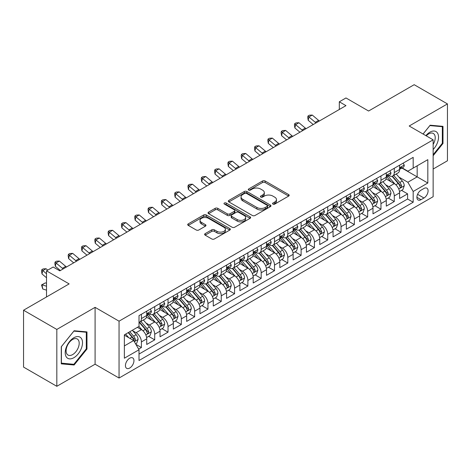<?xml version="1.0" encoding="UTF-8"?>
<svg xmlns="http://www.w3.org/2000/svg" width="471" height="471" viewBox="0 0 471 471"><rect width="100%" height="100%" fill="white"/><g stroke="black" fill="none" stroke-linecap="round" stroke-linejoin="round"><path stroke-width="0.71" d="M272.939 204.096A1.295 0.748 0 0 0 274.764 204.096L288.646 196.083A1.849 1.066 0 0 0 289.188 195.324A1.849 1.066 0 0 0 288.646 194.57L265.132 180.994A1.849 1.066 0 0 0 262.518 180.994L248.635 189.012A1.295 0.748 0 0 0 248.258 189.536A1.295 0.748 0 0 0 248.635 190.066A1.295 0.748 0 0 0 250.466 190.066L252.262 189.03A5.911 3.415 0 0 1 260.622 189.03L262.582 190.16A5.911 3.415 0 0 1 264.313 192.574A5.911 3.415 0 0 1 262.582 194.988L260.787 196.024A1.295 0.748 0 0 0 260.41 196.554A1.295 0.748 0 0 0 260.787 197.078A1.295 0.748 0 0 0 262.618 197.078L264.414 196.042A5.911 3.415 0 0 1 272.774 196.042L274.734 197.172A5.911 3.415 0 0 1 276.465 199.586A5.911 3.415 0 0 1 274.734 202L272.939 203.036A1.295 0.748 0 0 0 272.556 203.566A1.295 0.748 0 0 0 272.939 204.096L272.939 203.036M129.69 368.051A6.023 3.48 120 0 0 133.629 362.741A6.023 3.48 120 0 0 132.704 357.919A6.023 3.48 120 0 0 129.69 358.213A6.023 3.48 120 0 0 125.757 363.524A6.023 3.48 120 0 0 126.681 368.346A6.023 3.48 120 0 0 129.69 368.051M205.168 233.64A1.849 1.066 0 0 0 204.626 234.393A1.849 1.066 0 0 0 205.168 235.153L211.767 238.962A1.849 1.066 0 0 0 214.376 238.962L229.795 230.06A1.849 1.066 0 0 0 230.337 229.306A1.849 1.066 0 0 0 229.795 228.553L206.28 214.976A1.849 1.066 0 0 0 203.666 214.976L188.247 223.872A1.849 1.066 0 0 0 187.711 224.626A1.849 1.066 0 0 0 188.247 225.385L196.219 229.983A1.849 1.066 0 0 0 198.833 229.983L205.427 226.174A1.849 1.066 0 0 0 205.968 225.421A1.849 1.066 0 0 0 205.427 224.667L201.476 222.383A4.94 2.855 0 0 1 200.028 220.369A4.94 2.855 0 0 1 203.078 217.732A4.94 2.855 0 0 1 208.465 218.35L223.949 227.287A4.94 2.855 0 0 1 225.397 229.306A4.94 2.855 0 0 1 222.341 231.938A4.94 2.855 0 0 1 216.96 231.32L214.376 229.83A1.849 1.066 0 0 0 211.767 229.83L205.168 233.64L205.168 235.153M433.143 169.036L447.45 160.776L447.45 103.908L414.18 84.698L368.593 111.021L345.967 97.956L339.314 101.795L345.967 105.639L59.817 270.849L53.164 267.004L46.511 270.849L46.511 296.971M56.82 329.435L56.82 386.302L95.089 364.207L95.089 307.345L56.82 329.435L23.55 310.224L69.137 283.907L46.511 270.849M95.089 307.345L119.045 321.175L433.143 139.834L433.143 196.695L119.045 378.036L119.045 321.175M447.45 103.908L409.187 126.004L433.143 139.834M252.391 215.5A1.849 1.066 0 0 0 255.005 215.5L270.419 206.604A1.849 1.066 0 0 0 270.96 205.851A1.849 1.066 0 0 0 270.419 205.091L246.904 191.514A1.849 1.066 0 0 0 244.296 191.514L228.877 200.416A1.849 1.066 0 0 0 228.335 201.17A1.849 1.066 0 0 0 228.877 201.924L252.391 215.5M224.891 204.373A1.295 0.748 0 0 1 226.198 204.555L226.198 203.019L250.107 216.825A1.849 1.066 0 0 1 250.649 217.578A1.849 1.066 0 0 1 250.107 218.332L234.693 227.228A1.849 1.066 0 0 1 232.079 227.228L208.565 213.651L208.565 212.144A1.849 1.066 0 0 0 208.023 212.898A1.849 1.066 0 0 0 208.565 213.651M208.565 212.144L215.159 208.335A1.849 1.066 0 0 1 217.773 208.335L227.31 213.84A1.849 1.066 0 0 0 229.925 213.84L234.299 211.314A1.849 1.066 0 0 0 234.841 210.561A1.849 1.066 0 0 0 234.299 209.807L224.373 204.073A1.295 0.748 0 0 1 223.99 203.549A1.295 0.748 0 0 1 224.791 202.86A1.295 0.748 0 0 1 226.198 203.019M56.82 386.302L23.55 367.092L23.55 310.224M138.645 349.129L141.406 347.533L135.878 344.342M132.74 330.772L136.078 332.703A7.53 4.345 60 0 1 141.406 341.922L146.728 338.849L146.728 344.46L154.712 339.85L148.659 336.353M146.045 323.088L149.389 325.019A7.53 4.345 60 0 1 154.712 334.239L160.034 331.166L160.034 336.777L168.023 332.167L161.965 328.67M159.357 315.405L162.701 317.336A7.53 4.345 60 0 1 168.023 326.556L173.346 323.483L173.346 329.094L181.329 324.484L175.277 320.987M172.669 307.722L176.007 309.653A7.53 4.345 60 0 1 181.329 318.873L186.657 315.8L186.657 321.41L194.641 316.795L188.583 313.303M185.974 300.039L189.318 301.97A7.53 4.345 60 0 1 194.641 311.19L199.963 308.116L199.963 313.721L207.952 309.111L201.894 305.614M199.286 292.356L202.624 294.281A7.53 4.345 60 0 1 207.952 303.507L213.275 300.427L213.275 306.038L221.258 301.428L215.206 297.931M212.592 284.672L215.936 286.598A7.53 4.345 60 0 1 221.258 295.817L226.58 292.744L226.58 298.355L234.57 293.745L228.512 290.248M225.903 276.983L229.247 278.914A7.53 4.345 60 0 1 234.57 288.134L239.892 285.061L239.892 290.672L247.876 286.062L241.823 282.565M239.215 269.3L242.553 271.231A7.53 4.345 60 0 1 247.876 280.451L253.204 277.378L253.204 282.989L261.187 278.379L255.129 274.881M252.521 261.617L255.865 263.548A7.53 4.345 60 0 1 261.187 272.768L266.509 269.695L266.509 275.305L274.499 270.695L268.441 267.198M265.832 253.934L269.171 255.865A7.53 4.345 60 0 1 274.499 265.085L279.821 262.011L279.821 267.622L287.805 263.006L281.752 259.515M279.138 246.251L282.482 248.182A7.53 4.345 60 0 1 287.805 257.401L293.127 254.328L293.127 259.933L301.116 255.323L295.058 251.826M292.45 238.567L295.794 240.493A7.53 4.345 60 0 1 301.116 249.718L306.438 246.639L306.438 252.25L314.422 247.64L308.37 244.143M305.761 230.884L309.1 232.809A7.53 4.345 60 0 1 314.422 242.029L319.75 238.956L319.75 244.567L327.734 239.957L321.675 236.46M319.067 223.195L322.411 225.126A7.53 4.345 60 0 1 327.734 234.346L333.056 231.273L333.056 236.884L341.045 232.274L334.987 228.776M332.379 215.512L335.717 217.443A7.53 4.345 60 0 1 341.045 226.663L346.368 223.59L346.368 229.2L354.351 224.59L348.299 221.093M345.685 207.829L349.029 209.76A7.53 4.345 60 0 1 354.351 218.98L359.673 215.906L359.673 221.517L367.663 216.907L361.604 213.41M358.996 200.146L362.334 202.077A7.53 4.345 60 0 1 367.663 211.296L372.985 208.223L372.985 213.834L380.968 209.218L374.916 205.727M372.308 192.462L375.646 194.388A7.53 4.345 60 0 1 380.968 203.613L386.297 200.54L386.297 206.145L394.28 201.535L394.28 195.93A7.53 4.345 -120 0 0 388.958 186.704L385.614 184.779M388.222 198.038L394.28 201.535M146.728 338.849A7.53 4.345 -120 0 0 141.406 329.629L137.408 327.321M160.034 331.166A7.53 4.345 -120 0 0 154.712 321.946L146.481 317.195M173.346 323.483A7.53 4.345 -120 0 0 168.023 314.263L159.793 309.512M186.657 315.8A7.53 4.345 -120 0 0 181.329 306.58L173.098 301.823M199.963 308.116A7.53 4.345 -120 0 0 194.641 298.891L186.41 294.139M213.275 300.427A7.53 4.345 -120 0 0 207.952 291.208L199.722 286.456M226.58 292.744A7.53 4.345 -120 0 0 221.258 283.524L213.027 278.773M239.892 285.061A7.53 4.345 -120 0 0 234.57 275.841L226.339 271.09M253.204 277.378A7.53 4.345 -120 0 0 247.876 268.158L239.645 263.407M266.509 269.695A7.53 4.345 -120 0 0 261.187 260.475L252.956 255.724M279.821 262.011A7.53 4.345 -120 0 0 274.499 252.792L266.268 248.034M293.127 254.328A7.53 4.345 -120 0 0 287.805 245.103L279.574 240.351M306.438 246.639A7.53 4.345 -120 0 0 301.116 237.419L292.885 232.668M319.75 238.956A7.53 4.345 -120 0 0 314.422 229.736L306.191 224.985M333.056 231.273A7.53 4.345 -120 0 0 327.734 222.053L319.503 217.302M346.368 223.59A7.53 4.345 -120 0 0 341.045 214.37L332.814 209.619M359.673 215.906A7.53 4.345 -120 0 0 354.351 206.687L346.12 201.935M372.985 208.223A7.53 4.345 -120 0 0 367.663 199.003L359.432 194.246M386.297 200.54A7.53 4.345 -120 0 0 380.968 191.314L372.738 186.563M423.959 188.477L421.033 190.166A5.835 3.368 120 0 0 417.218 195.306A5.835 3.368 120 0 0 418.113 199.981A5.835 3.368 120 0 0 421.033 199.692L423.959 198.003A5.835 3.368 120 0 0 427.768 192.863A5.835 3.368 120 0 0 426.879 188.182A5.835 3.368 120 0 0 423.959 188.477M124.368 345.92L133.682 340.539L139.01 349.765L139.01 360.521L413.179 202.23L413.179 191.473L407.857 182.248L398.925 177.096M139.01 349.765L124.368 358.213L124.368 334.852L139.01 326.403L139.01 315.647L413.179 157.355L413.179 168.112L427.821 159.657L427.821 183.019L413.179 191.473M149.319 313.916L149.389 313.957A7.53 4.345 60 0 0 153.152 314.328L158.48 311.254A7.53 4.345 -120 0 0 160.034 307.804L160.034 303.501M162.63 306.232L162.701 306.268A7.53 4.345 60 0 0 166.463 306.645L171.785 303.571A7.53 4.345 -120 0 0 173.346 300.121L173.346 295.817M175.936 298.543L176.007 298.585A7.53 4.345 60 0 0 179.775 298.961L185.097 295.882A7.53 4.345 -120 0 0 186.657 292.438L186.657 288.134M189.248 290.86L189.318 290.901A7.53 4.345 60 0 0 193.081 291.272L198.403 288.199A7.53 4.345 -120 0 0 199.963 284.755L199.963 280.451M202.554 283.177L202.624 283.218A7.53 4.345 60 0 0 206.392 283.589L211.715 280.516A7.53 4.345 -120 0 0 213.275 277.072L213.275 272.768M215.865 275.494L215.936 275.535A7.53 4.345 60 0 0 219.698 275.906L225.026 272.833A7.53 4.345 -120 0 0 226.58 269.388L226.58 265.085M229.177 267.811L229.247 267.852A7.53 4.345 60 0 0 233.01 268.223L238.332 265.149A7.53 4.345 -120 0 0 239.892 261.705L239.892 257.401M242.483 260.127L242.553 260.163A7.53 4.345 60 0 0 246.321 260.54L251.644 257.466A7.53 4.345 -120 0 0 253.204 254.016L253.204 249.712M255.794 252.444L255.865 252.48A7.53 4.345 60 0 0 259.627 252.856L264.949 249.783A7.53 4.345 -120 0 0 266.509 246.333L266.509 242.029M269.1 244.755L269.171 244.796A7.53 4.345 60 0 0 272.939 245.173L278.261 242.094A7.53 4.345 -120 0 0 279.821 238.65L279.821 234.346M282.412 237.072L282.482 237.113A7.53 4.345 60 0 0 286.244 237.484L291.573 234.411A7.53 4.345 -120 0 0 293.127 230.967L293.127 226.663M295.723 229.389L295.794 229.43A7.53 4.345 60 0 0 299.556 229.801L304.878 226.728A7.53 4.345 -120 0 0 306.438 223.283L306.438 218.98M309.029 221.706L309.1 221.747A7.53 4.345 60 0 0 312.862 222.118L318.19 219.044A7.53 4.345 -120 0 0 319.75 215.6L319.75 211.296M322.341 214.022L322.411 214.064A7.53 4.345 60 0 0 326.173 214.435L331.496 211.361A7.53 4.345 -120 0 0 333.056 207.917L333.056 203.613M335.646 206.339L335.717 206.375A7.53 4.345 60 0 0 339.485 206.751L344.807 203.678A7.53 4.345 -120 0 0 346.368 200.228L346.368 195.924M348.958 198.656L349.029 198.691A7.53 4.345 60 0 0 352.791 199.068L358.119 195.995A7.53 4.345 -120 0 0 359.673 192.545L359.673 188.241M362.27 190.967L362.334 191.008A7.53 4.345 60 0 0 366.102 191.385L371.425 188.306A7.53 4.345 -120 0 0 372.985 184.862L372.985 180.558M375.575 183.284L375.646 183.325A7.53 4.345 60 0 0 379.408 183.696L384.736 180.623A7.53 4.345 -120 0 0 386.297 177.178L386.297 172.875M139.01 354.062L407.592 199.003L407.592 193.852L399.602 198.462L399.602 192.851A7.53 4.345 -120 0 0 394.28 183.631L386.049 178.88M388.887 175.601L388.958 175.642A7.53 4.345 -120 0 0 392.72 176.013A7.53 4.345 -120 0 0 394.28 172.569L394.28 168.265M392.72 176.013L398.042 172.939A7.53 4.345 -120 0 0 399.602 169.495L399.602 165.191M141.406 314.263L141.406 318.567A7.53 4.345 60 0 1 139.846 322.011A7.53 4.345 60 0 1 139.01 322.317M139.846 322.011L145.168 318.938A7.53 4.345 -120 0 0 146.728 315.493L146.728 311.19M154.712 306.58L154.712 310.878A7.53 4.345 60 0 1 153.152 314.328M168.023 298.891L168.023 303.194A7.53 4.345 60 0 1 166.463 306.645M181.329 291.208L181.329 295.511A7.53 4.345 60 0 1 179.775 298.961M194.641 283.524L194.641 287.828A7.53 4.345 60 0 1 193.081 291.272M207.952 275.841L207.952 280.145A7.53 4.345 60 0 1 206.392 283.589M221.258 268.158L221.258 272.462A7.53 4.345 60 0 1 219.698 275.906M234.57 260.475L234.57 264.779A7.53 4.345 60 0 1 233.01 268.223M247.876 252.792L247.876 257.089A7.53 4.345 60 0 1 246.321 260.54M261.187 245.103L261.187 249.406A7.53 4.345 60 0 1 259.627 252.856M274.499 237.419L274.499 241.723A7.53 4.345 60 0 1 272.939 245.173M287.805 229.736L287.805 234.04A7.53 4.345 60 0 1 286.244 237.484M301.116 222.053L301.116 226.357A7.53 4.345 60 0 1 299.556 229.801M314.422 214.37L314.422 218.674A7.53 4.345 60 0 1 312.862 222.118M327.734 206.687L327.734 210.99A7.53 4.345 60 0 1 326.173 214.435M341.045 199.003L341.045 203.301A7.53 4.345 60 0 1 339.485 206.751M354.351 191.314L354.351 195.618A7.53 4.345 60 0 1 352.791 199.068M367.663 183.631L367.663 187.935A7.53 4.345 60 0 1 366.102 191.385M380.968 175.948L380.968 180.252A7.53 4.345 60 0 1 379.408 183.696M380.968 203.613L380.968 209.218M367.663 211.296L367.663 216.907M354.351 218.98L354.351 224.59M341.045 226.663L341.045 232.274M327.734 234.346L327.734 239.957M314.422 242.029L314.422 247.64M301.116 249.718L301.116 255.323M287.805 257.401L287.805 263.006M274.499 265.085L274.499 270.695M261.187 272.768L261.187 278.379M247.876 280.451L247.876 286.062M234.57 288.134L234.57 293.745M221.258 295.817L221.258 301.428M207.952 303.507L207.952 309.111M194.641 311.19L194.641 316.795M181.329 318.873L181.329 324.484M168.023 326.556L168.023 332.167M154.712 334.239L154.712 339.85M141.406 341.922L141.406 347.533M133.682 340.539L124.368 335.164M407.857 182.248L417.171 176.872L417.171 165.804L427.821 159.657M401.928 168.07L427.821 183.019M402.193 167.917L407.857 171.185L413.179 168.112M95.089 364.207L119.045 378.036M339.314 101.795L339.314 109.484M401.533 190.355L407.592 193.852M407.592 199.003L413.179 202.23M433.143 155.73L442.993 143.478L442.993 126.352L430.147 125.204L423.064 134.017M61.283 363.859L74.124 365.001L86.97 349.029L86.97 331.902L74.124 330.754L61.283 346.733L61.283 363.859M442.328 143.096L442.993 143.478M86.305 348.64L86.97 349.029M72.769 364.218L74.124 365.001M273.451 204.279L274.734 203.537A5.911 3.415 0 0 0 276.465 201.123L276.465 199.586M264.313 192.574L264.313 194.111A5.911 3.415 0 0 1 262.582 196.525L261.305 197.261M288.646 194.57L288.646 196.083L265.132 182.53A1.849 1.066 0 0 0 262.518 182.53L249.153 190.249M270.395 206.616L246.904 193.057A1.849 1.066 0 0 0 244.296 193.057L228.9 201.941M267.157 206.375A1.295 0.748 0 0 0 267.534 205.851A1.295 0.748 0 0 0 267.157 205.321L246.516 193.404A1.295 0.748 0 0 0 244.685 193.404L242.789 194.499A5.911 3.415 0 0 0 241.058 196.907A5.911 3.415 0 0 0 242.789 199.321L256.901 207.47A5.911 3.415 0 0 0 265.261 207.47L267.157 206.375L267.157 207.911A1.295 0.748 0 0 0 267.534 207.387L267.534 205.851M241.058 196.907L241.058 198.444A5.911 3.415 0 0 0 242.789 200.858L242.789 199.321M267.157 207.911L265.261 209.006A5.911 3.415 0 0 1 256.901 209.006L242.789 200.858M208.588 213.669L215.159 209.872L215.159 208.335M234.841 210.561L234.841 212.097A1.849 1.066 0 0 1 234.299 212.851L229.925 215.382A1.849 1.066 0 0 1 227.31 215.382L217.773 209.872A1.849 1.066 0 0 0 215.159 209.872M226.198 204.555L250.083 218.344M237.207 219.557A4.94 2.855 0 0 0 242.594 220.175A4.94 2.855 0 0 0 245.644 217.537A4.94 2.855 0 0 0 244.196 215.524L238.744 212.374A1.849 1.066 0 0 0 236.13 212.374L231.75 214.9A1.849 1.066 0 0 0 231.214 215.653A1.849 1.066 0 0 0 231.75 216.407L237.207 219.557L237.207 221.093A4.94 2.855 0 0 0 242.594 221.711A4.94 2.855 0 0 0 245.644 219.074L245.644 217.537M231.214 215.653L231.214 217.19A1.849 1.066 0 0 0 231.75 217.943L231.75 216.407M237.207 221.093L231.75 217.943M225.397 229.306L225.397 230.843A4.94 2.855 0 0 1 222.341 233.475A4.94 2.855 0 0 1 216.96 232.857L214.376 231.367A1.849 1.066 0 0 0 211.767 231.367L205.191 235.164M200.028 220.369L200.028 221.906A4.94 2.855 0 0 0 201.476 223.919L201.476 222.383M205.403 226.186L201.476 223.919M229.766 230.072L206.28 216.513A1.849 1.066 0 0 0 203.666 216.513L188.276 225.397M399.49 191.538L402.929 189.548L404.259 185.709A4.987 2.879 -120 0 0 402.316 181.023L396.235 173.982M395.022 184.12L388.069 176.072M391.065 181.777L387.032 177.108A11.952 6.9 -120 0 0 386.662 176.69M392.043 176.284L398.195 183.407A4.987 2.879 60 0 1 399.973 186.84L400.332 187.434L401.009 187.34L401.569 185.921A4.987 2.879 -120 0 0 399.791 182.483L393.709 175.442M392.402 176.166L399.014 183.82A2.543 1.466 60 0 1 399.655 184.815L401.569 185.921M403.129 163.154L404.259 165.115A4.987 2.879 60 0 1 403.229 167.323L400.697 168.783A4.987 2.879 -120 0 0 401.569 167.629L401.463 167.187M399.767 169.012L399.791 169.012A4.987 2.879 -120 0 0 400.697 168.783M400.927 167.258L401.569 167.629C401.257 166.881 400.721 167.187 399.973 168.553A4.987 2.879 60 0 1 399.602 169.266M316.059 122.907A9.408 5.434 60 0 1 315.276 122.307L308.929 116.973L308.193 120.293L313.239 124.532M319.385 120.988A9.408 5.434 60 0 1 318.602 120.388L312.261 115.054L308.929 116.973L308.022 115.978L309.353 115.207L312.261 115.054M308.193 120.293L307.722 117.303L308.022 115.978M433.143 149.548A12.234 7.065 120 0 0 438.371 135.36A12.234 7.065 120 0 0 429.882 132.186A12.234 7.065 120 0 0 425.872 135.636M433.143 144.42A9.261 5.346 120 0 0 433.302 133.458A9.261 5.346 120 0 0 428.669 133.911A9.261 5.346 120 0 0 426.243 135.848M423.093 134.029L429.882 125.586L442.328 126.699L442.328 143.29L433.143 154.712M441.504 126.222L442.328 126.699M81.353 348.393A12.234 7.065 120 0 0 78.186 336.577A12.234 7.065 120 0 0 66.37 347.056A12.234 7.065 120 0 0 69.531 358.873A12.234 7.065 120 0 0 81.353 348.393M78.316 347.533A9.261 5.346 120 0 0 77.279 339.002A9.261 5.346 120 0 0 66.976 346.521A9.261 5.346 120 0 0 68.012 355.046A9.261 5.346 120 0 0 78.316 347.533M61.413 363.206L61.413 346.615L73.859 331.131L86.305 332.243L86.305 348.834L73.859 364.318L61.283 363.129M85.481 331.767L86.305 332.243M386.185 199.221L389.623 197.231L390.954 193.393A4.987 2.879 -120 0 0 389.011 188.706L382.929 181.665M381.71 191.803L374.757 183.755M377.754 189.46L373.721 184.791A11.952 6.9 -120 0 0 373.35 184.373M378.731 183.967L384.884 191.091A4.987 2.879 60 0 1 386.662 194.529L387.027 195.118L387.698 195.023L388.257 193.605A4.987 2.879 -120 0 0 386.479 190.166L380.397 183.125M379.096 183.855L385.702 191.503A2.543 1.466 60 0 1 386.344 192.498L388.257 193.605M372.873 206.904L376.311 204.92L377.642 201.076A4.987 2.879 -120 0 0 375.699 196.389L369.617 189.354M368.399 199.486L361.451 191.438M364.448 197.143L360.409 192.474A11.952 6.9 -120 0 0 360.044 192.056M365.425 191.656L371.572 198.774A4.987 2.879 60 0 1 373.35 202.212L373.715 202.801L374.392 202.707L374.951 201.288A4.987 2.879 -120 0 0 373.173 197.849L367.092 190.814M365.784 191.538L372.396 199.186A2.543 1.466 60 0 1 373.032 200.181L374.951 201.288M359.561 214.588L363.006 212.604L364.33 208.759A4.987 2.879 -120 0 0 362.393 204.078L356.312 197.037M355.093 207.169L348.14 199.127M351.136 204.826L347.103 200.157A11.952 6.9 -120 0 0 346.733 199.739M352.114 199.339L358.266 206.457A4.987 2.879 60 0 1 360.044 209.895L360.403 210.484L361.08 210.39L361.64 208.971A4.987 2.879 -120 0 0 359.862 205.539L353.78 198.497M352.479 199.221L359.085 206.875A2.543 1.466 60 0 1 359.726 207.864L361.64 208.971M346.256 222.271L349.694 220.287L351.025 216.442A4.987 2.879 -120 0 0 349.082 211.762L343 204.72M341.781 214.858L334.834 206.81M337.825 212.515L333.792 207.841A11.952 6.9 -120 0 0 333.421 207.428M338.802 207.022L344.955 214.14A4.987 2.879 60 0 1 346.733 217.578L347.098 218.167L347.769 218.073L348.334 216.654A4.987 2.879 -120 0 0 346.55 213.222L340.474 206.18M339.167 206.904L345.773 214.558A2.543 1.466 60 0 1 346.415 215.553L348.334 216.654M389.823 170.838L390.954 172.798A4.987 2.879 60 0 1 389.917 175.006L387.392 176.466A4.987 2.879 -120 0 0 388.257 175.318L388.151 174.871M386.461 176.696L386.479 176.696A4.987 2.879 -120 0 0 387.392 176.466M387.615 174.941L388.257 175.318C387.945 174.564 387.415 174.871 386.662 176.236A4.987 2.879 60 0 1 386.297 176.949M302.747 130.591A9.408 5.434 60 0 1 301.964 129.99L295.623 124.656L294.881 127.977L299.927 132.221M306.073 128.671A9.408 5.434 60 0 1 305.29 128.071L298.95 122.737L295.623 124.656L294.711 123.661L296.041 122.89L298.95 122.737M294.881 127.977L294.416 124.986L294.711 123.661M376.512 178.521L377.642 180.481A4.987 2.879 60 0 1 376.612 182.689L374.08 184.149A4.987 2.879 -120 0 0 374.951 183.001L374.845 182.56M373.15 184.385L373.173 184.385A4.987 2.879 -120 0 0 374.08 184.149M374.304 182.63L374.951 183.001C374.633 182.248 374.104 182.554 373.35 183.92A4.987 2.879 60 0 1 372.985 184.632M289.441 138.274A9.408 5.434 60 0 1 288.658 137.673L282.312 132.345L281.576 135.66L286.621 139.905M292.768 136.355A9.408 5.434 60 0 1 291.985 135.754L285.638 130.42L282.312 132.345L281.405 131.344L282.735 130.573L285.638 130.42M281.576 135.66L281.105 132.669L281.405 131.344M363.2 186.204L364.33 188.165A4.987 2.879 60 0 1 363.3 190.372L360.774 191.832A4.987 2.879 -120 0 0 361.64 190.684L361.534 190.243M359.844 192.068L359.862 192.068A4.987 2.879 -120 0 0 360.774 191.832M360.998 190.313L361.64 190.684C361.328 189.931 360.792 190.237 360.044 191.609A4.987 2.879 60 0 1 359.673 192.315M276.13 145.957A9.408 5.434 60 0 1 275.347 145.356L269.006 140.028L268.264 143.343L273.31 147.588M279.456 144.038A9.408 5.434 60 0 1 278.673 143.437L272.332 138.103L269.006 140.028L268.093 139.027L269.424 138.262L272.332 138.103M268.264 143.343L267.799 140.358L268.093 139.027M349.894 193.893L351.025 195.848A4.987 2.879 60 0 1 349.994 198.055L347.463 199.516A4.987 2.879 -120 0 0 348.334 198.368L348.228 197.926M346.532 199.751L346.55 199.751A4.987 2.879 -120 0 0 347.463 199.516M347.686 197.997L348.334 198.368C348.016 197.614 347.486 197.926 346.733 199.292A4.987 2.879 60 0 1 346.368 199.998M262.818 153.646A9.408 5.434 60 0 1 262.035 153.04L255.694 147.711L254.952 151.032L260.004 155.271M266.15 151.721A9.408 5.434 60 0 1 265.367 151.12L259.021 145.792L255.694 147.711L254.782 146.711L256.112 145.945L259.021 145.792M254.952 151.032L254.487 148.041L254.782 146.711M332.944 229.954L336.382 227.97L337.713 224.125A4.987 2.879 -120 0 0 335.77 219.445L329.694 212.403M328.475 222.542L321.522 214.493M324.519 220.198L320.486 215.524A11.952 6.9 -120 0 0 320.115 215.112M325.496 214.705L331.649 221.823A4.987 2.879 60 0 1 333.427 225.262L333.786 225.856L334.463 225.756L335.022 224.337A4.987 2.879 -120 0 0 333.244 220.905L327.162 213.863M325.855 214.588L332.467 222.241A2.543 1.466 60 0 1 333.109 223.236L335.022 224.337M336.582 201.576L337.713 203.537A4.987 2.879 60 0 1 336.683 205.739L334.151 207.199A4.987 2.879 -120 0 0 335.022 206.051L334.916 205.609M333.221 207.434L333.244 207.434A4.987 2.879 -120 0 0 334.151 207.199M334.381 205.68L335.022 206.051C334.71 205.303 334.175 205.609 333.427 206.975A4.987 2.879 60 0 1 333.056 207.682M249.512 161.329A9.408 5.434 60 0 1 248.729 160.729L242.382 155.395L241.647 158.715L246.692 162.954M252.839 159.404A9.408 5.434 60 0 1 252.056 158.804L245.715 153.475L242.382 155.395L241.476 154.394L242.806 153.628L245.715 153.475M241.647 158.715L241.181 155.724L241.476 154.394M319.638 237.637L323.077 235.653L324.407 231.809A4.987 2.879 -120 0 0 322.464 227.128L316.382 220.087M315.164 230.225L308.211 222.177M311.207 227.882L307.174 223.213A11.952 6.9 -120 0 0 306.804 222.795M312.185 222.389L318.337 229.512A4.987 2.879 60 0 1 320.115 232.945L320.48 233.539L321.151 233.445L321.711 232.026A4.987 2.879 -120 0 0 319.933 228.588L313.851 221.547M312.55 222.271L319.155 229.925A2.543 1.466 60 0 1 319.797 230.92L321.711 232.026M323.277 209.259L324.407 211.22A4.987 2.879 60 0 1 323.371 213.428L320.845 214.882A4.987 2.879 -120 0 0 321.711 213.734L321.605 213.292M319.915 215.117L319.933 215.117A4.987 2.879 -120 0 0 320.845 214.882M321.069 213.363L321.711 213.734C321.399 212.986 320.869 213.292 320.115 214.658A4.987 2.879 60 0 1 319.75 215.371M236.201 169.012A9.408 5.434 60 0 1 235.418 168.412L229.077 163.078L228.335 166.398L233.38 170.637M239.527 167.093A9.408 5.434 60 0 1 238.744 166.487L232.403 161.159L229.077 163.078L228.164 162.083L229.495 161.312L232.403 161.159M228.335 166.398L227.87 163.408L228.164 162.083M306.327 245.326L309.765 243.336L311.095 239.498A4.987 2.879 -120 0 0 309.153 234.811L303.071 227.77M301.852 237.908L294.905 229.86M297.902 235.565L293.863 230.896A11.952 6.9 -120 0 0 293.498 230.478M298.879 230.072L305.025 237.196A4.987 2.879 60 0 1 306.804 240.628L307.169 241.223L307.846 241.128L308.405 239.71A4.987 2.879 -120 0 0 306.627 236.271L300.545 229.23M299.238 229.954L305.85 237.608A2.543 1.466 60 0 1 306.486 238.603L308.405 239.71M309.965 216.943L311.095 218.903A4.987 2.879 60 0 1 310.065 221.111L307.534 222.571A4.987 2.879 -120 0 0 308.405 221.417L308.299 220.976M306.603 222.801L306.627 222.801A4.987 2.879 -120 0 0 307.534 222.571M307.757 221.046L308.405 221.417C308.087 220.669 307.557 220.976 306.804 222.341A4.987 2.879 60 0 1 306.438 223.054M222.895 176.696A9.408 5.434 60 0 1 222.112 176.095L215.765 170.761L215.029 174.082L220.075 178.321M226.221 174.776A9.408 5.434 60 0 1 225.438 174.176L219.092 168.842L215.765 170.761L214.858 169.766L216.189 168.995L219.092 168.842M215.029 174.082L214.558 171.091L214.858 169.766M293.015 253.009L296.459 251.019L297.784 247.181A4.987 2.879 -120 0 0 295.847 242.494L289.765 235.453M288.546 245.591L281.593 237.543M284.59 243.248L280.557 238.579A11.952 6.9 -120 0 0 280.186 238.161M285.567 237.755L291.72 244.879A4.987 2.879 60 0 1 293.498 248.317L293.857 248.906L294.534 248.812L295.093 247.393A4.987 2.879 -120 0 0 293.315 243.954L287.233 236.913M285.932 237.643L292.538 245.291A2.543 1.466 60 0 1 293.18 246.286L295.093 247.393M296.653 224.626L297.784 226.586A4.987 2.879 60 0 1 296.754 228.794L294.228 230.254A4.987 2.879 -120 0 0 295.093 229.106L294.987 228.659M293.298 230.484L293.315 230.484A4.987 2.879 -120 0 0 294.228 230.254M294.452 228.729L295.093 229.106C294.781 228.353 294.245 228.659 293.498 230.025A4.987 2.879 60 0 1 293.127 230.737M209.583 184.379A9.408 5.434 60 0 1 208.8 183.778L202.459 178.444L201.718 181.765L206.763 186.01M212.91 182.46A9.408 5.434 60 0 1 212.127 181.859L205.786 176.525L202.459 178.444L201.547 177.449L202.877 176.678L205.786 176.525M201.718 181.765L201.252 178.774L201.547 177.449M279.709 260.693L283.148 258.709L284.478 254.864A4.987 2.879 -120 0 0 282.535 250.178L276.453 243.142M275.235 253.274L268.287 245.226M271.278 250.931L267.245 246.262A11.952 6.9 -120 0 0 266.874 245.844M272.256 245.444L278.408 252.562A4.987 2.879 60 0 1 280.186 256L280.551 256.589L281.222 256.495L281.788 255.076A4.987 2.879 -120 0 0 280.004 251.638L273.928 244.602M272.621 245.326L279.226 252.974A2.543 1.466 60 0 1 279.868 253.969L281.788 255.076M283.348 232.309L284.478 234.27A4.987 2.879 60 0 1 283.448 236.477L280.916 237.937A4.987 2.879 -120 0 0 281.788 236.789L281.682 236.348M279.986 238.173L280.004 238.173A4.987 2.879 -120 0 0 280.916 237.937M281.14 236.418L281.788 236.789C281.47 236.036 280.94 236.342 280.186 237.708A4.987 2.879 60 0 1 279.821 238.42M196.272 192.062A9.408 5.434 60 0 1 195.489 191.462L189.148 186.133L188.406 189.448L193.457 193.693M199.604 190.143A9.408 5.434 60 0 1 198.821 189.542L192.474 184.208L189.148 186.133L188.235 185.132L189.566 184.361L192.474 184.208M188.406 189.448L187.941 186.457L188.235 185.132M266.398 268.376L269.836 266.392L271.166 262.547A4.987 2.879 -120 0 0 269.224 257.867L263.148 250.825M261.929 260.958L254.976 252.915M257.973 258.614L253.94 253.946A11.952 6.9 -120 0 0 253.569 253.528M258.95 253.127L265.102 260.245A4.987 2.879 60 0 1 266.88 263.683L267.24 264.272L267.917 264.178L268.476 262.759A4.987 2.879 -120 0 0 266.698 259.327L260.616 252.285M259.309 253.009L265.921 260.663A2.543 1.466 60 0 1 266.562 261.652L268.476 262.759M270.036 239.992L271.166 241.953A4.987 2.879 60 0 1 270.136 244.161L267.605 245.621A4.987 2.879 -120 0 0 268.476 244.473L268.37 244.031M266.674 245.856L266.698 245.856A4.987 2.879 -120 0 0 267.605 245.621M267.834 244.102L268.476 244.473C268.164 243.719 267.628 244.025 266.88 245.397A4.987 2.879 60 0 1 266.509 246.103M182.966 199.745A9.408 5.434 60 0 1 182.183 199.145L175.836 193.816L175.1 197.131L180.146 201.376M186.292 197.826A9.408 5.434 60 0 1 185.509 197.225L179.168 191.891L175.836 193.816L174.929 192.816L176.26 192.05L179.168 191.891M175.1 197.131L174.635 194.146L174.929 192.816M253.092 276.059L256.53 274.075L257.861 270.23A4.987 2.879 -120 0 0 255.918 265.55L249.836 258.508M248.617 268.647L241.67 260.598M244.661 266.303L240.628 261.629A11.952 6.9 -120 0 0 240.257 261.217M245.638 260.81L251.791 267.928A4.987 2.879 60 0 1 253.569 271.367L253.934 271.955L254.605 271.861L255.164 270.442A4.987 2.879 -120 0 0 253.386 267.01L247.304 259.968M246.003 260.693L252.609 268.346A2.543 1.466 60 0 1 253.251 269.341L255.164 270.442M256.73 247.681L257.861 249.636A4.987 2.879 60 0 1 256.825 251.844L254.299 253.304A4.987 2.879 -120 0 0 255.164 252.156L255.058 251.714M253.369 253.539L253.386 253.539A4.987 2.879 -120 0 0 254.299 253.304M254.523 251.785L255.164 252.156C254.852 251.402 254.322 251.714 253.569 253.08A4.987 2.879 60 0 1 253.204 253.787M169.654 207.434A9.408 5.434 60 0 1 168.871 206.828L162.53 201.5L161.788 204.82L166.834 209.059M172.981 205.509A9.408 5.434 60 0 1 172.198 204.909L165.857 199.58L162.53 201.5L161.618 200.499L162.948 199.733L165.857 199.58M161.788 204.82L161.323 201.829L161.618 200.499M239.78 283.742L243.219 281.758L244.549 277.914A4.987 2.879 -120 0 0 242.606 273.233L236.524 266.192M235.306 276.33L228.358 268.282M231.355 273.987L227.316 269.312A11.952 6.9 -120 0 0 226.951 268.9M232.333 268.494L238.479 275.612A4.987 2.879 60 0 1 240.257 279.05L240.622 279.644L241.299 279.544L241.858 278.125A4.987 2.879 -120 0 0 240.08 274.693L233.999 267.652M232.692 268.376L239.303 276.03A2.543 1.466 60 0 1 239.939 277.025L241.858 278.125M243.419 255.364L244.549 257.325A4.987 2.879 60 0 1 243.519 259.527L240.987 260.987A4.987 2.879 -120 0 0 241.858 259.839L241.753 259.397M240.057 261.222L240.08 261.222A4.987 2.879 -120 0 0 240.987 260.987M241.211 259.468L241.858 259.839C241.541 259.091 241.011 259.397 240.257 260.763A4.987 2.879 60 0 1 239.892 261.47M156.348 215.117A9.408 5.434 60 0 1 155.565 214.517L149.219 209.183L148.483 212.503L153.528 216.742M159.675 213.192A9.408 5.434 60 0 1 158.892 212.592L152.545 207.264L149.219 209.183L148.312 208.182L149.643 207.417L152.545 207.264M148.483 212.503L148.012 209.513L148.312 208.182M226.469 291.425L229.913 289.441L231.243 285.597A4.987 2.879 -120 0 0 229.3 280.916L223.219 273.875M222 284.013L215.047 275.965M218.044 281.67L214.011 277.001A11.952 6.9 -120 0 0 213.64 276.583M219.021 276.177L225.173 283.301A4.987 2.879 60 0 1 226.951 286.733L227.316 287.328L227.988 287.233L228.547 285.815A4.987 2.879 -120 0 0 226.769 282.376L220.687 275.335M219.386 276.059L225.992 283.713A2.543 1.466 60 0 1 226.633 284.708L228.547 285.815M230.107 263.048L231.243 265.008A4.987 2.879 60 0 1 230.207 267.216L227.681 268.67A4.987 2.879 -120 0 0 228.547 267.522L228.441 267.081M226.751 268.906L226.769 268.906A4.987 2.879 -120 0 0 227.681 268.67M227.905 267.151L228.547 267.522C228.235 266.774 227.699 267.081 226.951 268.446A4.987 2.879 60 0 1 226.58 269.159M143.037 222.801A9.408 5.434 60 0 1 142.254 222.2L135.913 216.866L135.171 220.187L140.217 224.426M146.363 220.881A9.408 5.434 60 0 1 145.58 220.275L139.239 214.947L135.913 216.866L135 215.871L136.331 215.1L139.239 214.947M135.171 220.187L134.706 217.196L135 215.871M213.163 299.114L216.601 297.124L217.932 293.286A4.987 2.879 -120 0 0 215.989 288.599L209.907 281.558M208.688 291.696L201.741 283.648M204.732 289.353L200.699 284.684A11.952 6.9 -120 0 0 200.328 284.266M205.715 283.86L211.862 290.984A4.987 2.879 60 0 1 213.64 294.416L214.005 295.011L214.676 294.917L215.241 293.498A4.987 2.879 -120 0 0 213.457 290.059L207.381 283.018M206.074 283.742L212.686 291.396A2.543 1.466 60 0 1 213.322 292.391L215.241 293.498M216.801 270.731L217.932 272.691A4.987 2.879 60 0 1 216.901 274.899L214.37 276.359A4.987 2.879 -120 0 0 215.241 275.205L215.135 274.764M213.44 276.589L213.457 276.589A4.987 2.879 -120 0 0 214.37 276.359M214.593 274.834L215.241 275.205C214.923 274.458 214.393 274.764 213.64 276.13A4.987 2.879 60 0 1 213.275 276.842M129.725 230.484A9.408 5.434 60 0 1 128.942 229.883L122.601 224.549L121.859 227.87L126.911 232.109M133.058 228.565A9.408 5.434 60 0 1 132.274 227.964L125.928 222.63L122.601 224.549L121.689 223.554L123.019 222.783L125.928 222.63M121.859 227.87L121.394 224.879L121.689 223.554M199.851 306.798L203.289 304.808L204.62 300.969A4.987 2.879 -120 0 0 202.677 296.283L196.601 289.241M195.383 299.379L188.429 291.331M191.426 297.036L187.393 292.367A11.952 6.9 -120 0 0 187.022 291.949M192.404 291.543L198.556 298.667A4.987 2.879 60 0 1 200.334 302.105L200.693 302.694L201.37 302.6L201.929 301.181A4.987 2.879 -120 0 0 200.151 297.743L194.07 290.701M192.763 291.431L199.374 299.079A2.543 1.466 60 0 1 200.016 300.074L201.929 301.181M203.49 278.414L204.62 280.375A4.987 2.879 60 0 1 203.59 282.582L201.058 284.042A4.987 2.879 -120 0 0 201.929 282.894L201.823 282.447M200.128 284.272L200.151 284.272A4.987 2.879 -120 0 0 201.058 284.042M201.288 282.518L201.929 282.894C201.617 282.141 201.082 282.447 200.334 283.813A4.987 2.879 60 0 1 199.963 284.525M116.419 238.167A9.408 5.434 60 0 1 115.636 237.567L109.29 232.232L108.554 235.553L113.599 239.798M119.746 236.248A9.408 5.434 60 0 1 118.963 235.647L112.622 230.313L109.29 232.232L108.383 231.237L109.714 230.466L112.622 230.313M108.554 235.553L108.089 232.562L108.383 231.237M186.545 314.481L189.984 312.497L191.314 308.652A4.987 2.879 -120 0 0 189.371 303.966L183.29 296.93M182.071 307.063L175.124 299.02M178.115 304.719L174.082 300.051A11.952 6.9 -120 0 0 173.711 299.633M179.092 299.232L185.244 306.35A4.987 2.879 60 0 1 187.022 309.788L187.387 310.377L188.059 310.283L188.618 308.864A4.987 2.879 -120 0 0 186.84 305.426L180.758 298.39M179.457 299.114L186.063 306.762A2.543 1.466 60 0 1 186.704 307.757L188.618 308.864M190.184 286.097L191.314 288.058A4.987 2.879 60 0 1 190.278 290.266L187.752 291.726A4.987 2.879 -120 0 0 188.618 290.578L188.518 290.136M186.822 291.961L186.84 291.961A4.987 2.879 -120 0 0 187.752 291.726M187.976 290.207L188.618 290.578C188.306 289.824 187.776 290.13 187.022 291.496A4.987 2.879 60 0 1 186.657 292.208M103.108 245.85A9.408 5.434 60 0 1 102.325 245.25L95.984 239.922L95.242 243.236L100.288 247.481M106.434 243.931A9.408 5.434 60 0 1 105.651 243.33L99.31 237.996L95.984 239.922L95.071 238.921L96.402 238.149L99.31 237.996M95.242 243.236L94.777 240.245L95.071 238.921M173.234 322.164L176.672 320.18L178.003 316.335A4.987 2.879 -120 0 0 176.06 311.655L169.978 304.613M168.759 314.746L161.812 306.703M164.809 312.403L160.77 307.734A11.952 6.9 -120 0 0 160.405 307.316M165.786 306.915L171.933 314.033A4.987 2.879 60 0 1 173.711 317.472L174.076 318.06L174.753 317.966L175.312 316.547A4.987 2.879 -120 0 0 173.534 313.115L167.452 306.073M166.145 306.798L172.757 314.451A2.543 1.466 60 0 1 173.393 315.44L175.312 316.547M176.872 293.78L178.003 295.741A4.987 2.879 60 0 1 176.972 297.949L174.441 299.409A4.987 2.879 -120 0 0 175.312 298.261L175.206 297.819M173.511 299.644L173.534 299.644A4.987 2.879 -120 0 0 174.441 299.409M174.664 297.89L175.312 298.261C174.994 297.507 174.464 297.813 173.711 299.185A4.987 2.879 60 0 1 173.346 299.892M89.802 253.533A9.408 5.434 60 0 1 89.019 252.933L82.672 247.605L81.936 250.919L86.982 255.164M93.128 251.614A9.408 5.434 60 0 1 92.345 251.014L85.999 245.679L82.672 247.605L81.766 246.604L83.096 245.838L85.999 245.679M81.936 250.919L81.465 247.934L81.766 246.604M159.922 329.847L163.366 327.863L164.697 324.019A4.987 2.879 -120 0 0 162.754 319.338L156.672 312.297M155.454 322.435L148.5 314.387M151.497 320.092L147.464 315.417A11.952 6.9 -120 0 0 147.093 315.005M152.474 314.599L158.627 321.717A4.987 2.879 60 0 1 160.405 325.155L160.77 325.744L161.441 325.649L162 324.231A4.987 2.879 -120 0 0 160.222 320.798L154.141 313.757M152.84 314.481L159.445 322.135A2.543 1.466 60 0 1 160.087 323.13L162 324.231M163.561 301.469L164.697 303.424A4.987 2.879 60 0 1 163.661 305.632L161.135 307.092A4.987 2.879 -120 0 0 162 305.944L161.894 305.502M160.205 307.327L160.222 307.327A4.987 2.879 -120 0 0 161.135 307.092M161.359 305.573L162 305.944C161.688 305.19 161.153 305.502 160.405 306.868A4.987 2.879 60 0 1 160.034 307.575M76.49 261.222A9.408 5.434 60 0 1 75.707 260.616L69.367 255.288L68.625 258.608L73.67 262.847M79.817 259.297A9.408 5.434 60 0 1 79.034 258.697L72.693 253.369L69.367 255.288L68.454 254.287L69.785 253.522L72.693 253.369M68.625 258.608L68.16 255.618L68.454 254.287M146.616 337.53L150.055 335.546L151.385 331.702A4.987 2.879 -120 0 0 149.442 327.021L143.361 319.98M142.142 330.118L138.957 326.432M138.186 327.775L137.673 327.174M139.169 322.282L145.315 329.4A4.987 2.879 60 0 1 147.093 332.838L147.458 333.433L148.13 333.333L148.695 331.914A4.987 2.879 -120 0 0 146.917 328.481L140.835 321.44M139.528 322.164L146.14 329.818A2.543 1.466 60 0 1 146.775 330.813L148.695 331.914M150.255 309.153L151.385 311.113A4.987 2.879 60 0 1 150.355 313.315L147.823 314.775A4.987 2.879 -120 0 0 148.695 313.627L148.589 313.186M146.893 315.011L146.917 315.011A4.987 2.879 -120 0 0 147.823 314.775M148.047 313.256L148.695 313.627C148.377 312.879 147.847 313.186 147.093 314.551A4.987 2.879 60 0 1 146.728 315.258M63.179 268.906A9.408 5.434 60 0 1 62.396 268.305L56.055 262.971L55.313 266.292L60.365 270.531M66.511 266.98A9.408 5.434 60 0 1 65.728 266.38L59.381 261.052L56.055 262.971L55.142 261.97L56.473 261.205L59.381 261.052M55.313 266.292L54.848 263.301L55.142 261.97M135.613 343.883L136.743 343.229L138.074 339.391A4.987 2.879 -120 0 0 136.131 334.704L132.304 330.271M128.73 337.683L125.651 334.116M124.88 335.458L124.368 334.863M128.177 332.656L132.01 337.089A4.987 2.879 60 0 1 133.788 340.521L134.147 341.116L134.824 341.022L135.383 339.603A4.987 2.879 -120 0 0 133.605 336.164L129.778 331.731M128.489 332.473L132.828 337.501A2.543 1.466 60 0 1 133.47 338.496L135.383 339.603M46.511 290.16L42.743 288.976L41.542 284.949L45.334 282.883L46.511 283.254M45.334 282.883L42.007 284.802L46.511 286.221M41.542 284.949L42.007 284.802L42.743 288.976M47.742 270.136L46.076 268.735L42.743 270.654L42.007 273.975L46.511 277.76M46.511 273.816L41.837 269.659L43.167 268.888L46.076 268.735M42.007 273.975L41.542 270.984L41.837 269.659M136.078 332.703L141.406 329.629M149.389 325.019L154.712 321.946M162.701 317.336L168.023 314.263M176.007 309.653L181.329 306.58M189.318 301.97L194.641 298.891M202.624 294.281L207.952 291.208M215.936 286.598L221.258 283.524M229.247 278.914L234.57 275.841M242.553 271.231L247.876 268.158M255.865 263.548L261.187 260.475M269.171 255.865L274.499 252.792M282.482 248.182L287.805 245.103M295.794 240.493L301.116 237.419M309.1 232.809L314.422 229.736M322.411 225.126L327.734 222.053M335.717 217.443L341.045 214.37M349.029 209.76L354.351 206.687M362.334 202.077L367.663 199.003M375.646 194.388L380.968 191.314M388.958 186.704L394.28 183.631M394.28 172.569L399.602 169.495M141.406 318.567L146.728 315.493M154.712 310.878L160.034 307.804M168.023 303.194L173.346 300.121M181.329 295.511L186.657 292.438M194.641 287.828L199.963 284.755M207.952 280.145L213.275 277.072M221.258 272.462L226.58 269.388M234.57 264.779L239.892 261.705M247.876 257.089L253.204 254.016M261.187 249.406L266.509 246.333M274.499 241.723L279.821 238.65M287.805 234.04L293.127 230.967M301.116 226.357L306.438 223.283M314.422 218.674L319.75 215.6M327.734 210.99L333.056 207.917M341.045 203.301L346.368 200.228M354.351 195.618L359.673 192.545M367.663 187.935L372.985 184.862M380.968 180.252L386.297 177.178M394.28 195.93L399.602 192.851M417.577 194.317L423.959 198.003M416.906 197.308L421.033 199.692M274.734 203.537L274.734 202M260.787 197.078L260.787 196.024M262.582 196.525L262.582 194.988M248.635 190.066L248.635 189.012M262.518 182.53L262.518 180.994M265.132 182.53L265.132 180.994M228.877 201.924L228.877 200.416M244.296 193.057L244.296 191.514M246.904 193.057L246.904 191.514M270.419 206.604L270.419 205.091M256.901 209.006L256.901 207.47M265.261 209.006L265.261 207.47M217.773 209.872L217.773 208.335M227.31 215.382L227.31 213.84M229.925 215.382L229.925 213.84M234.299 212.851L234.299 211.314M250.107 218.332L250.107 216.825M211.767 231.367L211.767 229.83M214.376 231.367L214.376 229.83M216.96 232.857L216.96 231.32M205.427 226.174L205.427 224.667M188.247 225.385L188.247 223.872M203.666 216.513L203.666 214.976M206.28 216.513L206.28 214.976M229.795 230.06L229.795 228.553M398.731 188.977L404.23 185.804M399.791 182.483L402.316 181.023M395.817 184.779L398.195 183.407M404.23 165.056L399.602 167.729M315.276 122.307L318.602 120.388M385.419 196.66L390.918 193.487M386.479 190.166L389.011 188.706M382.505 192.462L384.884 191.091M372.114 204.343L377.612 201.17M373.173 197.849L375.699 196.389M369.193 200.146L371.572 198.774M358.802 212.032L364.301 208.853M359.862 205.539L362.393 204.078M355.888 207.829L358.266 206.457M345.496 219.716L350.989 216.542M346.55 213.222L349.082 211.762M342.576 215.518L344.955 214.14M390.918 172.739L386.297 175.412M301.964 129.99L305.29 128.071M377.612 180.422L372.985 183.095M288.658 137.673L291.985 135.754M364.301 188.112L359.673 190.779M275.347 145.356L278.673 143.437M350.989 195.795L346.368 198.462M262.035 153.04L265.367 151.12M332.185 227.399L337.683 224.225M333.244 220.905L335.77 219.445M329.27 223.201L331.649 221.823M337.683 203.478L333.056 206.145M248.729 160.729L252.056 158.804M318.873 235.082L324.372 231.909M319.933 228.588L322.464 227.128M315.959 230.884L318.337 229.512M324.372 211.161L319.75 213.828M235.418 168.412L238.744 166.487M305.567 242.765L311.066 239.592M306.627 236.271L309.153 234.811M302.647 238.567L305.025 237.196M311.066 218.844L306.438 221.517M222.112 176.095L225.438 174.176M292.255 250.448L297.754 247.275M293.315 243.954L295.847 242.494M289.341 246.251L291.72 244.879M297.754 226.527L293.127 229.2M208.8 183.778L212.127 181.859M278.95 258.132L284.443 254.958M280.004 251.638L282.535 250.178M276.03 253.934L278.408 252.562M284.443 234.211L279.821 236.884M195.489 191.462L198.821 189.542M265.638 265.821L271.137 262.641M266.698 259.327L269.224 257.867M262.724 261.617L265.102 260.245M271.137 241.9L266.509 244.567M182.183 199.145L185.509 197.225M252.326 273.504L257.825 270.33M253.386 267.01L255.918 265.55M249.412 269.306L251.791 267.928M257.825 249.583L253.204 252.25M168.871 206.828L172.198 204.909M239.021 281.187L244.52 278.014M240.08 274.693L242.606 273.233M236.101 276.989L238.479 275.612M244.52 257.266L239.892 259.933M155.565 214.517L158.892 212.592M225.709 288.87L231.208 285.697M226.769 282.376L229.3 280.916M222.795 284.672L225.173 283.301M231.208 264.949L226.58 267.616M142.254 222.2L145.58 220.275M212.403 296.553L217.896 293.38M213.457 290.059L215.989 288.599M209.483 292.356L211.862 290.984M217.896 272.632L213.275 275.305M128.942 229.883L132.274 227.964M199.092 304.237L204.591 301.063M200.151 297.743L202.677 296.283M196.177 300.039L198.556 298.667M204.591 280.316L199.963 282.989M115.636 237.567L118.963 235.647M185.78 311.92L191.279 308.746M186.84 305.426L189.371 303.966M182.866 307.722L185.244 306.35M191.279 287.999L186.657 290.672M102.325 245.25L105.651 243.33M172.474 319.609L177.973 316.43M173.534 313.115L176.06 311.655M169.554 315.405L171.933 314.033M177.973 295.688L173.346 298.355M89.019 252.933L92.345 251.014M159.163 327.292L164.662 324.119M160.222 320.798L162.754 319.338M156.248 323.094L158.627 321.717M164.662 303.371L160.034 306.038M75.707 260.616L79.034 258.697M145.857 334.975L151.35 331.802M146.917 328.481L149.442 327.021M142.937 330.777L145.315 329.4M151.35 311.054L146.728 313.721M62.396 268.305L65.728 266.38M134.317 341.634L138.044 339.485M133.605 336.164L136.131 334.704M129.855 338.331L132.01 337.089"/></g></svg>
